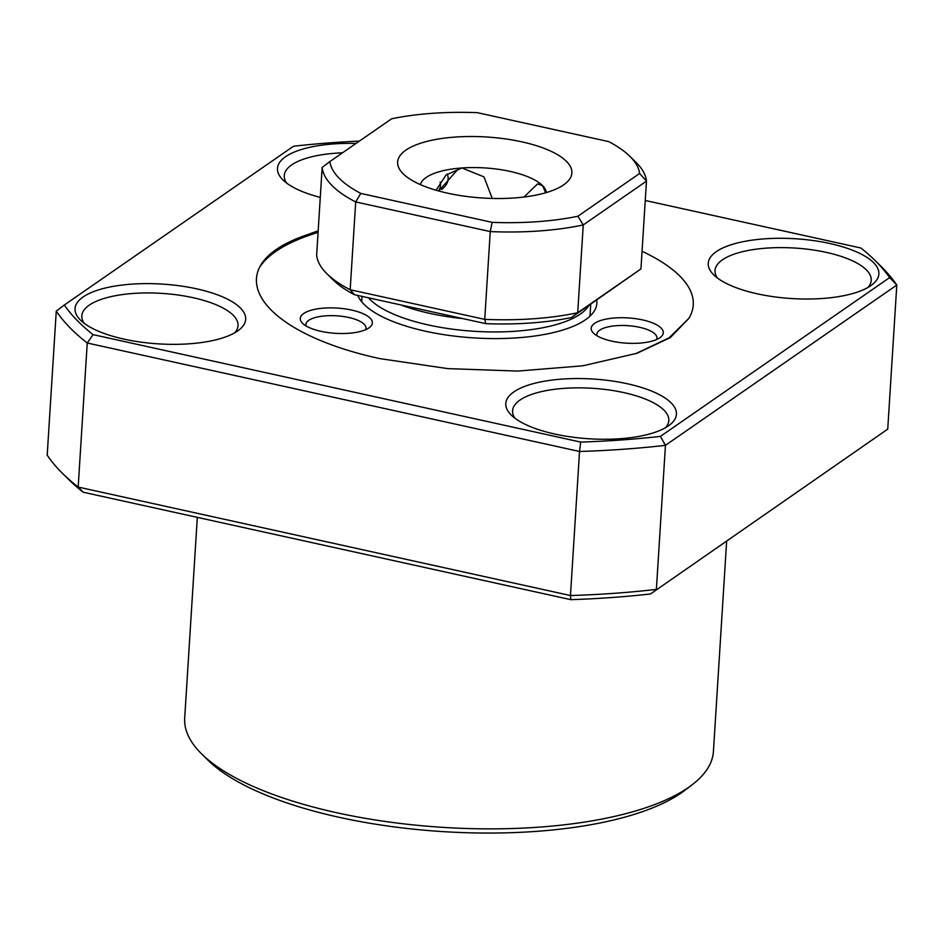 <?xml version="1.0" encoding="UTF-8"?>
<svg xmlns="http://www.w3.org/2000/svg" width="944" height="944" viewBox="0 0 944 944"><rect width="100%" height="100%" fill="white"/><g stroke="black" fill="none" stroke-linecap="round" stroke-linejoin="round"><path stroke-width="1.42" d="M197.32 517.371L184.694 718.148A264.886 92.783 3.6 0 0 201.697 753.985A264.886 92.783 3.6 0 0 336.583 812.701A264.886 92.783 3.6 0 0 692.058 784.842A264.886 92.783 3.6 0 0 713.428 751.412L726.644 541.219M201.697 753.985L208.01 760.215A257.665 90.258 3.6 0 0 339.226 817.327A257.665 90.258 3.6 0 0 685.014 790.222L692.058 784.842M318.175 230.902A216.731 75.921 3.6 0 0 307.886 234.537C214.229 265.712 254.373 331.344 379.818 358.614L447.81 368.62L517.666 371.075L582.908 365.788L637.106 353.245L670.299 337.586L688.79 318.47A216.731 75.921 3.6 0 0 693.262 304.924A216.731 75.921 3.6 0 0 642.062 251.281M318.152 231.162L307.886 234.537M688.79 318.47L669.154 337.81L635.642 353.729M829.847 243.505A85.491 29.948 3.6 0 0 735.612 243.434A85.491 29.948 3.6 0 0 713.723 274.857A85.491 29.948 3.6 0 0 757.253 293.808A85.491 29.948 3.6 0 0 871.973 284.817A85.491 29.948 3.6 0 0 829.847 243.505M867.925 287.472A78.258 27.411 3.6 0 0 871.241 280.321A78.258 27.411 3.6 0 0 826.354 252.39A78.258 27.411 3.6 0 0 715.021 270.491A78.258 27.411 3.6 0 0 717.416 278.008M627.418 383.76A85.491 29.948 3.6 0 0 533.171 383.677A85.491 29.948 3.6 0 0 511.282 415.1A85.491 29.948 3.6 0 0 554.824 434.051A85.491 29.948 3.6 0 0 669.544 425.06A85.491 29.948 3.6 0 0 627.418 383.76M665.485 427.715A78.258 27.411 3.6 0 0 668.8 420.564A78.258 27.411 3.6 0 0 623.925 392.633A78.258 27.411 3.6 0 0 512.58 410.746A78.258 27.411 3.6 0 0 514.976 418.251M196.659 288.829A85.491 29.948 3.6 0 0 102.412 288.758A85.491 29.948 3.6 0 0 80.535 320.181A85.491 29.948 3.6 0 0 124.065 339.132A85.491 29.948 3.6 0 0 238.785 330.14A85.491 29.948 3.6 0 0 196.659 288.829M234.726 332.795A78.258 27.411 3.6 0 0 238.041 325.645A78.258 27.411 3.6 0 0 193.166 297.714A78.258 27.411 3.6 0 0 81.833 315.815A78.258 27.411 3.6 0 0 84.217 323.332M356.006 143.453A85.491 29.948 3.6 0 0 282.964 179.938A85.491 29.948 3.6 0 0 320.276 197.402M342.471 152.834A78.258 27.411 3.6 0 0 284.262 175.572A78.258 27.411 3.6 0 0 286.657 183.077M438.464 190.912A78.258 27.411 3.6 0 0 440.482 185.402A78.258 27.411 3.6 0 0 440.116 182.05M441.757 189.473A85.491 29.948 3.6 0 0 447.208 173.979M306.234 235.139L318.116 231.717M645.259 200.494L860.857 248.001A426.228 149.305 -176.4 0 1 874.982 260.414A426.228 149.305 -176.4 0 1 889.614 277.619L660.434 436.388A426.228 149.305 -176.4 0 1 580.702 442.087L93.055 334.636A426.228 149.305 -176.4 0 1 64.31 305.018L293.478 146.249A426.228 149.305 -176.4 0 1 359.428 141.093M660.434 436.388L665.449 445.332A433.461 151.831 -176.4 0 1 579.533 451.48L580.702 442.087M889.614 277.619L896.8 285.053L665.449 445.332L656.375 589.398A433.461 151.831 -176.4 0 1 570.471 595.546L579.533 451.48L87.237 343.002A433.461 151.831 -176.4 0 1 56.262 311.095L47.2 455.161A433.461 151.831 -176.4 0 0 62.693 473.569A433.461 151.831 -176.4 0 0 78.175 487.069L83.143 492.202L570.79 599.664L570.471 595.546L78.175 487.069L87.237 343.002L93.055 334.636M874.982 260.414L881.307 266.645A433.461 151.831 -176.4 0 1 896.8 285.053L887.738 429.119L650.522 593.965L887.738 429.119M64.31 305.018L56.262 311.095M570.79 599.664A426.228 149.305 3.6 0 0 650.522 593.965M62.693 473.569L69.018 479.8A426.228 149.305 3.6 0 0 83.143 492.202M360.785 193.414A155.323 54.41 -176.4 0 1 338.884 177.956A155.323 54.41 -176.4 0 1 329.869 161.566L391.595 118.802A155.323 54.41 -176.4 0 1 477.345 112.666L608.703 141.612A155.323 54.41 -176.4 0 1 629.79 156.244A155.323 54.41 -176.4 0 1 639.619 173.46L577.893 216.223A155.323 54.41 -176.4 0 1 492.143 222.359L360.785 193.414L355.699 201.933L490.255 231.587A162.545 56.935 3.6 0 0 583.239 224.932L646.475 181.118A162.545 56.935 3.6 0 0 636.114 162.474L629.79 156.244M640.952 268.91L571.521 317.514A155.323 54.41 3.6 0 1 485.771 323.65L354.413 294.705A155.323 54.41 3.6 0 1 333.326 280.073L327.013 273.843A162.545 56.935 3.6 0 1 326.152 272.981A162.545 56.935 3.6 0 1 316.641 255.199L322.164 167.407A162.545 56.935 3.6 0 0 331.674 185.189A162.545 56.935 3.6 0 0 355.699 201.933L350.177 289.725L484.732 319.379A162.545 56.935 3.6 0 0 577.716 312.724L640.952 268.91L646.475 181.118L639.619 173.46M455.185 137.069A87.296 30.574 3.6 0 0 403.23 173.838A87.296 30.574 3.6 0 0 514.303 197.957A87.296 30.574 3.6 0 0 564.831 184.009A87.296 30.574 3.6 0 0 548.169 150.002A87.296 30.574 3.6 0 0 455.185 137.069M492.261 198.441L483.953 176.882L461.923 167.973A63.213 22.149 3.6 0 0 420.458 184.646M327.013 273.843A162.545 56.935 3.6 0 0 350.177 289.725L354.413 294.705M545.62 192.788L542.694 185.767A63.213 22.149 3.6 0 0 461.923 167.973L446.052 174.982L436.069 190.228M400.811 304.936A113.186 39.648 3.6 0 0 462.949 318.624M546.375 192.564A63.213 22.149 3.6 0 0 542.694 185.767L537.596 183.879L524.003 197.025M438.689 190.971L458.678 168.421M571.521 317.514L577.716 312.724L583.239 224.932L577.893 216.223M485.771 323.65L484.732 319.379L490.255 231.587L492.143 222.359M322.164 167.407L329.869 161.566M588.832 305.526A114.389 40.073 -176.4 0 1 418.558 322.588A114.389 40.073 -176.4 0 1 368.42 297.797M643.336 320.087A36.12 12.65 3.6 0 0 603.074 319.804A36.12 12.65 3.6 0 0 593.505 333.161A36.12 12.65 3.6 0 0 611.134 340.996A36.12 12.65 3.6 0 0 660.375 337.362A36.12 12.65 3.6 0 0 643.336 320.087M656.517 339.557A30.102 10.549 3.6 0 0 656.93 338.058A30.102 10.549 3.6 0 0 640.303 327.462A30.102 10.549 3.6 0 0 596.844 334.282A30.102 10.549 3.6 0 0 597.056 335.816M352.419 310.246A36.12 12.65 3.6 0 0 312.145 309.962A36.12 12.65 3.6 0 0 302.587 323.32A36.12 12.65 3.6 0 0 320.217 331.155A36.12 12.65 3.6 0 0 369.446 327.533A36.12 12.65 3.6 0 0 352.419 310.246M365.599 329.716A30.102 10.549 3.6 0 0 366.001 328.217A30.102 10.549 3.6 0 0 349.374 317.621A30.102 10.549 3.6 0 0 305.915 324.441A30.102 10.549 3.6 0 0 306.139 325.975M357.776 295.448A120.407 42.173 3.6 0 0 422.995 330.66A120.407 42.173 3.6 0 0 596.844 303.378A120.407 42.173 3.6 0 0 596.679 300.086M260.686 265.701A222.501 77.939 -176.4 0 1 310.67 234.785A222.501 77.939 -176.4 0 1 318.081 232.413M590.755 304.192L590 316.146M362.024 296.392L361.694 301.785M310.67 234.785L305.773 236.448"/></g></svg>
